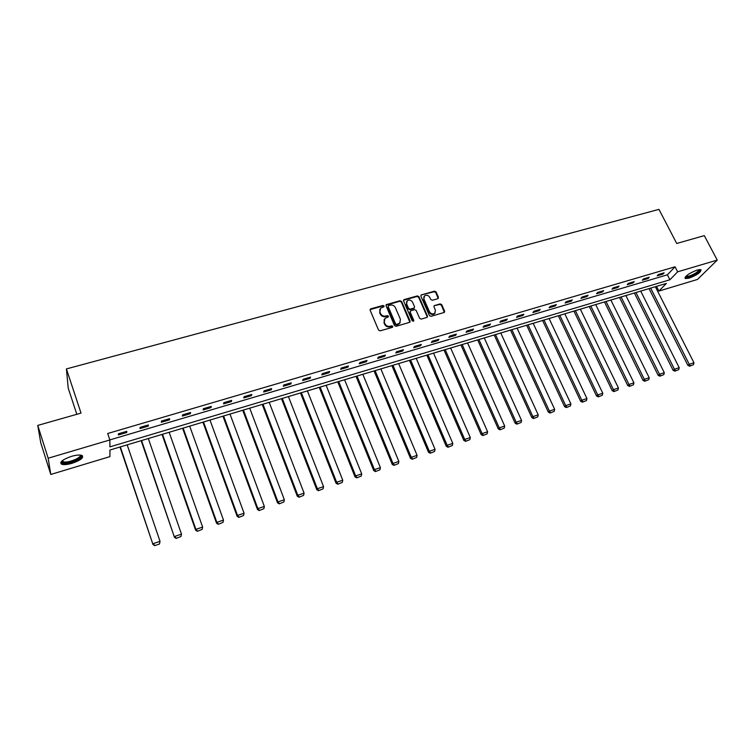 <?xml version="1.0" encoding="UTF-8"?>
<svg xmlns="http://www.w3.org/2000/svg" width="755" height="755" viewBox="0 0 755 755"><rect width="100%" height="100%" fill="white"/><g stroke="black" fill="none" stroke-linecap="round" stroke-linejoin="round"><path stroke-width="1.13" d="M384.068 305.992L382.945 305.454L370.818 308.814L370.139 310.22L378.538 330.077L380.152 330.85L392.317 327.377L392.779 326.377L391.656 325.839L390.09 326.283C387.787 326.698 386.06 325.867 384.927 323.791L384.229 322.14L384.965 318.365L388.249 316.977L388.41 316.156L387.287 315.618L385.72 316.052C383.417 316.458 381.709 315.637 380.577 313.57L379.878 311.928L380.586 308.21L383.918 306.804L384.068 305.992M383.851 306.851L382.672 306.011L370.054 309.663M392.562 327.264L391.373 326.377L389.807 326.821L390.09 326.283M388.193 317.024L387.013 316.156L385.446 316.6L385.72 316.052M689.041 278.18L685.266 278.557C684.927 276.16 688.909 273.319 697.214 270.035L700.951 269.677C701.253 272.093 697.28 274.933 689.041 278.18M72.15 463.268C67.346 464.646 63.835 464.967 61.617 464.231C59.334 462.117 62.608 459.493 71.451 456.36C76.255 455.01 79.747 454.699 81.917 455.425C84.164 457.549 80.908 460.163 72.15 463.268M437.843 298.697L438.457 297.319L436.069 291.93L434.502 291.166L421.101 294.997L420.884 296.149L429.416 315.552L431.001 316.326L444.402 312.4L444.629 311.211L441.722 304.652L440.146 303.887L434.191 305.671L433.974 306.841L435.409 310.107L434.805 313.268C432.7 314.476 430.935 313.976 429.501 311.787L423.885 299.018L424.461 295.932C426.556 294.686 428.33 295.167 429.784 297.366L430.718 299.48L432.294 300.245L437.843 298.697M50.783 474.461L40.77 442.855L37.75 425.424L81.021 413.108L66.412 368.921L658.955 209.362L676.716 243.478L704.292 235.626L717.25 260.088L697.507 279.435L658.917 291.071L666.363 283.418L109.909 450.027L109.947 456.615L50.783 474.461L48.169 458.228L109.862 439.957L109.89 446.875L669.902 279.775L677.65 271.809L717.25 260.088M37.75 425.424L48.169 458.228M109.843 439.91L667.363 274.82L675.064 266.798L107.691 433.512L109.862 439.957M675.064 266.798L677.65 271.809M401.613 301.49L400.027 300.716L386.267 304.652L386.05 305.813L394.488 325.518L396.101 326.302L409.861 322.262L410.097 321.073L401.613 301.49L401.32 302.047L399.735 301.273L385.965 305.228M427.151 316.647L418.638 297.234L417.062 296.47L403.934 300.113L404.227 299.556L417.373 295.913L418.95 296.677L427.472 316.109L427.245 317.298L427.472 316.109M410.097 311.485L409.88 312.655L410.824 310.701L414.57 309.644L416.165 310.418L419.62 318.346L421.214 319.12L427.245 317.298M410.182 312.108L413.778 320.384L413.608 321.224L412.202 320.837L403.576 300.943L404.227 299.556M66.412 368.921L68.214 388.155L76.831 414.297M118.384 434.955L126.746 432.483L126.783 431.313L118.403 433.785L118.384 434.955M140.015 428.566L148.254 426.131L148.357 424.952L140.09 427.387L140.015 428.566M161.344 422.272L169.469 419.865L169.62 418.676L161.476 421.082L161.344 422.272M182.37 416.062L190.383 413.693L190.6 412.494L182.568 414.863L182.37 416.062M203.114 409.937L211.013 407.596L211.287 406.388L203.359 408.729L203.114 409.937M223.565 403.887L231.36 401.594L231.681 400.367L223.867 402.679L223.565 403.887M243.742 397.932L251.434 395.658L251.802 394.44L244.101 396.705L243.742 397.932M263.646 392.053L271.234 389.816L271.658 388.58L264.052 390.826L263.646 392.053M283.285 386.258L290.769 384.04L291.241 382.804L283.738 385.012L283.285 386.258M302.661 380.529L310.05 378.349L310.569 377.104L303.161 379.284L302.661 380.529M321.781 374.886L329.067 372.734L329.633 371.479L322.328 373.631L321.781 374.886M340.647 369.318L347.838 367.194L348.451 365.93L341.241 368.053L340.647 369.318M359.267 363.816L366.364 361.72L367.024 360.456L359.909 362.551L359.267 363.816M377.651 358.389L384.654 356.313L385.352 355.048L378.33 357.115L377.651 358.389M395.79 353.029L402.708 350.99L403.444 349.707L396.507 351.755L395.79 353.029M413.693 347.744L420.526 345.724L421.299 344.44L414.457 346.46L413.693 347.744M431.379 342.515L438.117 340.524L438.938 339.24L432.181 341.232L431.379 342.515M448.838 337.362L455.491 335.399L456.341 334.106L449.678 336.069L448.838 337.362M466.071 332.275L472.639 330.331L473.536 329.038L466.949 330.983L466.071 332.275M483.096 327.245L489.58 325.329L490.514 324.027L484.012 325.943L483.096 327.245M499.904 322.281L506.312 320.384L507.275 319.082L500.858 320.979L499.904 322.281M516.505 317.374L522.837 315.505L523.838 314.203L517.486 316.071L516.505 317.374M532.907 312.532L539.155 310.683L540.193 309.38L533.927 311.22L532.907 312.532M549.102 307.747L555.284 305.926L556.341 304.614L550.15 306.436L549.102 307.747M565.108 303.019L571.205 301.217L572.299 299.905L566.184 301.707L565.108 303.019M580.916 298.357L586.946 296.573L588.069 295.252L582.029 297.036L580.916 298.357M596.535 293.742L602.49 291.977L603.651 290.656L597.677 292.421L596.535 293.742M611.965 289.184L617.854 287.447L619.043 286.117L613.145 287.863L611.965 289.184M627.216 284.682L633.039 282.965L634.247 281.634L628.424 283.351L627.216 284.682M642.288 280.228L648.045 278.529L649.281 277.198L643.524 278.897L642.288 280.228M657.19 275.83L662.871 274.15L664.136 272.819L658.445 274.499L657.19 275.83M656.52 286.362L658.917 291.071M667.363 274.82L669.902 279.775M126.746 432.483L126.378 431.426M148.254 426.131L147.886 425.084M169.469 419.865L169.101 418.827M190.383 413.693L190.015 412.664M211.013 407.596L210.636 406.577M231.36 401.594L230.983 400.575M251.434 395.658L251.056 394.657M271.234 389.816L270.847 388.816M290.769 384.04L290.382 383.059M310.05 378.349L309.654 377.377M329.067 372.734L328.67 371.762M347.838 367.194L347.442 366.232M366.364 361.72L365.967 360.767M384.654 356.313L384.257 355.369M402.708 350.99L402.302 350.046M420.526 345.724L420.12 344.79M438.117 340.524L437.711 339.599M455.491 335.399L455.086 334.484M472.639 330.331L472.234 329.416M489.58 325.329L489.174 324.423M506.312 320.384L505.897 319.488M522.837 315.505L522.422 314.618M539.155 310.683L538.74 309.805M555.284 305.926L554.859 305.048M571.205 301.217L570.789 300.348M586.946 296.573L586.522 295.715M602.49 291.977L602.075 291.128M617.854 287.447L617.43 286.589M633.039 282.965L632.615 282.115M648.045 278.529L647.62 277.689M662.871 274.15L662.446 273.319M379.784 309.399L379.878 311.928M385.446 316.6C383.144 317.006 381.435 316.185 380.303 314.118L379.605 312.476M384.153 319.544L384.229 322.14M389.807 326.821C387.504 327.236 385.786 326.405 384.654 324.329L383.946 322.678M409.871 322.253L401.32 302.047M388.617 305.586L388.155 306.568L395.563 323.857L396.686 324.405L399.697 323.187L400.443 319.393L395.375 307.606C394.242 305.558 392.543 304.727 390.259 305.133L388.617 305.586M400.207 322.611L398.045 324.471L396.394 324.943L395.271 324.395L387.872 307.115M409.88 312.655L413.466 320.922L413.778 320.384M412.589 302.226C411.116 299.999 409.323 299.518 407.19 300.792L406.615 303.887L408.578 308.418L410.163 309.182L414.335 307.908L414.552 306.738L412.589 302.226M406.53 301.764L406.615 303.887M414.023 308.455L409.871 309.729L408.276 308.965L406.313 304.444M403.934 300.113L403.491 300.358L403.793 299.792M423.81 296.857L423.885 299.018M435.135 312.91L434.474 313.806C432.379 315.014 430.614 314.524 429.18 312.325L423.574 299.565M444.374 312.419L441.392 305.199L439.816 304.435L434.191 305.671M438.221 298.499L435.748 292.487L434.182 291.732L421.101 294.997M119.988 447.007L152.982 544.534L120.347 446.903M127.18 444.855L160.032 541.344L159.484 544.006L154.633 545.638L159.484 544.006M154.681 545.289L153.095 543.666L160.032 541.344L159.541 543.657M154.633 545.638L152.982 544.534M80.417 455.086C84.975 457.077 68.903 464.316 63.288 462.806L61.882 461.984L61.957 460.965M62.306 460.673L63.684 461.862C68.441 463.174 82.399 457.332 79.973 455.048M60.655 462.73L62.07 463.391C67.27 464.797 82.512 459.097 82.493 455.765M699.574 269.544C699.592 271.706 696.129 274.15 689.183 276.858L685.578 276.66M685.955 276.255L689.192 276.113C694.893 273.971 698.167 271.809 699.017 269.611M684.917 277.746L688.664 277.378C695.128 275.009 699.196 272.432 700.857 269.639M141.147 440.675L174.471 537.333L141.572 440.552M148.31 438.532L181.493 534.163L180.992 536.465L176.132 538.428L180.992 536.465M176.208 538.07L174.65 536.456L181.493 534.163M176.132 538.428L174.471 537.333M162.023 434.427L195.658 530.246L195.894 529.349L162.504 434.285M169.148 432.294L202.642 527.094L202.151 529.378L197.329 531.312L202.151 529.378M197.423 530.954L195.894 529.349L202.642 527.094M197.329 531.312L195.658 530.246M182.606 428.264L216.553 523.253L216.845 522.337L183.144 428.104M189.703 426.141L223.499 520.11L223.008 522.385L218.233 524.31L223.008 522.385M218.355 523.942L216.845 522.337L223.499 520.11M218.233 524.31L216.553 523.253M202.916 422.177L237.155 516.354L237.504 515.429L203.51 421.998M209.984 420.063L244.063 513.23L243.572 515.486L238.844 517.392L243.572 515.486M238.986 517.024L237.504 515.429L244.063 513.23M238.844 517.392L237.155 516.354M222.952 416.184L257.483 509.549L257.87 508.615L223.603 415.986M229.992 414.08L264.344 506.445L263.863 508.691L259.173 510.578L263.863 508.691M259.333 510.21L257.87 508.615L264.344 506.445M259.173 510.578L257.483 509.549M242.723 410.258L277.519 502.839L277.972 501.896L243.431 410.05M249.726 408.162L284.352 499.753L283.871 501.981L279.227 503.859L283.871 501.981M279.407 503.481L277.972 501.896L284.352 499.753M279.227 503.859L277.519 502.839M262.23 404.425L297.291 496.214L297.791 495.261L262.985 404.199M269.205 402.33L304.086 493.157L303.604 495.365L298.999 497.224L303.604 495.365M299.197 496.837L297.791 495.261L304.086 493.157M298.999 497.224L297.291 496.214M281.483 398.659L316.798 489.693L317.345 488.721L282.285 398.413M288.419 396.583L323.555 486.645L323.074 488.834L318.506 490.684L323.074 488.834M318.733 490.297L317.345 488.721L323.555 486.645M318.506 490.684L316.798 489.693M300.481 392.968L336.041 483.247L336.636 482.266L301.339 392.713M307.389 390.901L342.761 480.218L342.289 482.398L337.759 484.229L342.289 482.398M337.995 483.832L336.636 482.266L342.761 480.218M337.759 484.229L336.041 483.247M319.242 387.353L355.029 476.886L355.662 475.905L320.139 387.079M326.113 385.295L361.711 473.876L361.239 476.046L356.747 477.858L361.239 476.046M357.011 477.462L355.662 475.905L361.711 473.876M356.747 477.858L355.029 476.886M337.749 381.813L373.763 470.62L374.442 469.619L338.693 381.53M344.591 379.765L380.407 467.619L379.944 469.77L375.49 471.573L379.944 469.77M375.764 471.177L374.442 469.619L380.407 467.619M375.49 471.573L373.763 470.62M356.02 376.339L392.251 464.429L392.977 463.419L357.011 376.037M362.834 374.301L398.866 461.447L398.395 463.589L393.987 465.373L398.395 463.589M394.28 464.967L392.977 463.419L398.866 461.447M393.987 465.373L392.251 464.429M374.065 370.941L410.493 458.323L411.267 457.303L375.103 370.63M380.85 368.902L417.081 455.359L416.609 457.483L412.239 459.248L416.609 457.483M412.541 458.842L411.267 457.303L417.081 455.359M412.239 459.248L410.493 458.323M391.883 365.599L428.51 452.292L429.321 451.264L392.959 365.278M398.631 363.58L435.059 449.348L434.587 451.452L430.256 453.208L434.587 451.452M430.577 452.802L429.321 451.264L435.059 449.348M430.256 453.208L428.51 452.292M409.465 360.333L446.29 446.337L447.139 445.299L410.588 360.003M416.194 358.323L452.802 443.411L452.339 445.507L448.036 447.243L452.339 445.507M448.376 446.828L447.139 445.299L452.802 443.411M448.036 447.243L446.29 446.337M426.839 355.133L463.844 440.458L464.731 439.419L427.991 354.793M433.53 353.132L470.318 437.551L469.865 439.627L465.59 441.354L469.865 439.627M465.948 440.939L464.731 439.419L470.318 437.551M465.59 441.354L463.844 440.458M443.987 349.999L481.171 434.654L482.096 433.606L445.186 349.641M450.65 348.008L487.617 431.766L487.154 433.832L482.926 435.55L487.154 433.832M483.294 435.125L482.096 433.606L487.617 431.766M482.926 435.55L481.171 434.654M460.927 344.931L498.281 428.934L499.244 427.868L462.164 344.554M467.562 342.94L504.689 426.046L504.236 428.104L500.037 429.803L504.236 428.104M500.423 429.387L499.244 427.868L504.689 426.046M500.037 429.803L498.281 428.934M477.67 339.92L515.174 423.272L516.175 422.205L478.934 339.533M484.266 337.938L521.554 420.412L521.101 422.451L516.939 424.14L521.101 422.451M517.335 423.715L516.175 422.205L521.554 420.412M516.939 424.14L515.174 423.272M494.195 334.965L531.86 417.685L532.888 416.618L495.506 334.578M500.773 333.002L538.202 414.835L537.758 416.873L533.625 418.544L537.758 416.873M534.04 418.119L532.888 416.618L538.202 414.835M533.625 418.544L531.86 417.685M510.522 330.077L548.338 412.173L549.404 411.088L511.871 329.68M517.071 328.114L554.651 409.333L554.198 411.362L550.102 413.023L554.198 411.362M550.527 412.589L549.404 411.088L554.651 409.333M550.102 413.023L548.338 412.173M526.66 325.245L564.608 406.728L565.712 405.633L528.038 324.839M533.172 323.3L570.893 403.906L570.45 405.907L566.382 407.558L570.45 405.907M566.816 407.124L565.712 405.633L570.893 403.906M566.382 407.558L564.608 406.728M542.6 320.479L580.68 401.339L581.812 400.254L544.006 320.054M549.083 318.534L586.937 398.536L586.493 400.537L582.454 402.17L586.493 400.537M582.907 401.736L581.812 400.254L586.937 398.536M582.454 402.17L580.68 401.339M558.351 315.76L596.563 396.026L597.724 394.931L559.795 315.326M564.806 313.825L602.783 393.232L602.339 395.224L598.337 396.847L602.339 395.224M598.8 396.403L597.724 394.931L602.783 393.232M598.337 396.847L596.563 396.026M573.913 311.098L612.248 390.779L613.438 389.674L575.385 310.654M580.34 309.173L618.439 387.995L617.996 389.967L614.023 391.581L617.996 389.967M614.504 391.147L613.438 389.674L618.439 387.995M614.023 391.581L612.248 390.779M589.287 306.492L627.745 385.588L628.972 384.474L590.797 306.039M595.695 304.576L633.907 382.823L633.473 384.786L629.519 386.39L633.473 384.786M630.019 385.947L628.972 384.474L633.907 382.823M629.519 386.39L627.745 385.588M604.491 301.943L643.062 380.463L644.308 379.34L606.029 301.481M610.87 300.037L649.187 377.708L648.753 379.661L644.836 381.247L648.753 379.661M645.336 380.803L644.308 379.34L649.187 377.708M644.836 381.247L643.062 380.463M619.515 297.442L658.19 375.395L659.464 374.272L621.082 296.979M625.867 295.545L664.287 372.659L663.853 374.593L659.974 376.179L663.853 374.593M660.483 375.726L659.464 374.272L664.287 372.659M659.974 376.179L658.19 375.395M634.37 292.997L673.139 370.384L674.451 369.261L635.955 292.525M640.693 291.1L679.207 367.666L678.783 369.591L674.923 371.158L678.783 369.591M675.451 370.714L674.451 369.261L679.207 367.666M674.923 371.158L673.139 370.384M649.045 288.599L687.918 365.439L689.249 364.306L650.668 288.117M655.34 286.721L693.958 362.74L693.534 364.646L689.702 366.203L693.534 364.646M690.24 365.75L689.249 364.306L693.958 362.74M689.702 366.203L687.918 365.439M382.672 306.011L382.945 305.454M391.373 326.377L391.656 325.839M387.013 316.156L387.287 315.618M380.303 314.118L380.577 313.57M384.654 324.329L384.927 323.791M370.563 309.361L370.818 308.814M409.795 321.611L410.097 321.073M386.437 304.963L386.72 304.407M399.735 301.273L400.027 300.716M395.271 324.395L395.563 323.857M396.394 324.943L396.686 324.405M398.045 324.471L398.329 323.933M417.062 296.47L417.373 295.913M418.638 297.234L418.95 296.677M408.276 308.965L408.578 308.418M409.871 309.729L410.163 309.182M413.608 308.682L413.91 308.134M429.18 312.325L429.501 311.787M434.276 306.002L434.597 305.454M439.816 304.435L440.146 303.887M441.392 305.199L441.722 304.652M444.299 311.758L444.629 311.211M421.214 295.328L421.516 294.761M434.182 291.732L434.502 291.166M435.748 292.487L436.069 291.93M438.136 297.876L438.457 297.319M370.101 309.625L370.356 309.069M385.994 305.209L386.267 304.652M399.404 323.725L399.697 323.187M434.474 313.806L434.805 313.268M62.684 460.38L63.109 461.692M62.391 461.107L61.882 461.984"/></g></svg>
